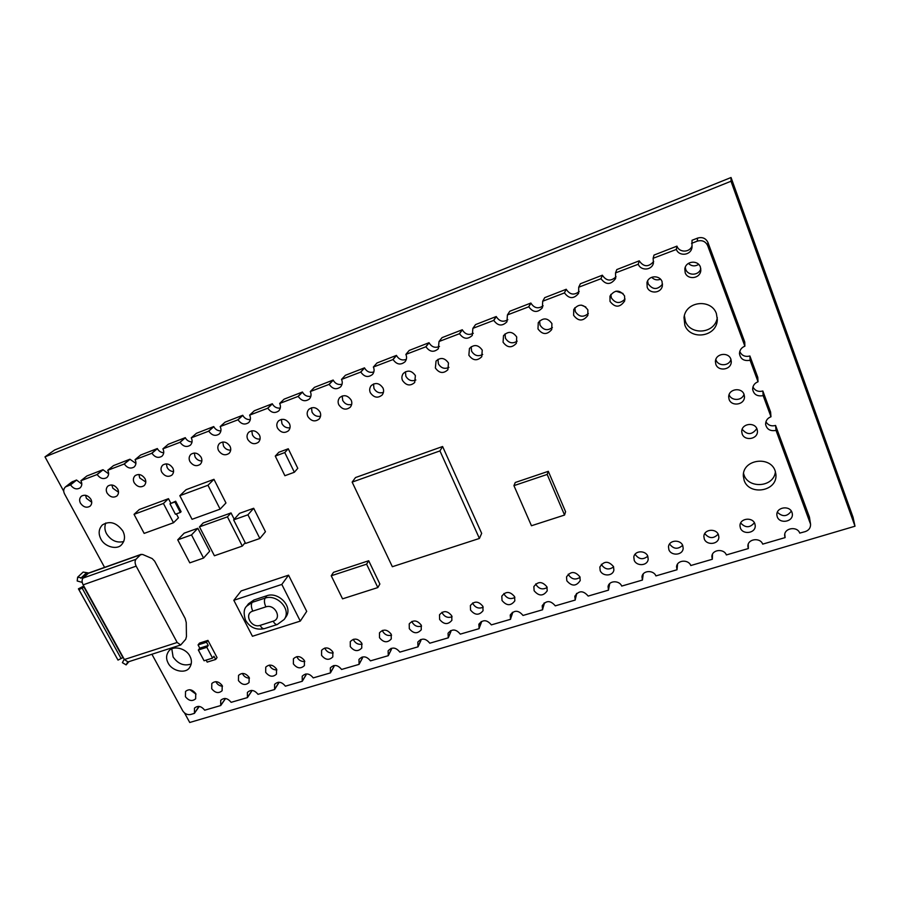 <?xml version="1.0" encoding="UTF-8"?>
<svg xmlns="http://www.w3.org/2000/svg" width="900" height="900" viewBox="0 0 900 900"><rect width="100%" height="100%" fill="white"/><g stroke="black" fill="none" stroke-linecap="round" stroke-linejoin="round"><path stroke-width="1.35" d="M168.143 663.064C165.949 658.924 166.095 655.031 168.604 651.364C172.699 645.053 186.075 648.124 189.911 656.168C192.026 660.195 191.914 663.998 189.574 667.609C185.524 674.156 172.08 671.153 168.143 663.064M191.227 663.964C184.151 666.371 178.11 664.031 173.093 656.955L171.81 648.911M744.188 480.532L743.31 476.032C742.477 459.281 770.085 455.614 775.114 470.734L775.913 474.3C777.724 491.512 749.374 495.956 744.188 480.532M775.418 471.645C773.944 487.373 748.766 488.959 744.075 475.166L743.524 473.355M742.174 433.957L741.746 431.741C741.364 423.562 754.594 421.729 757.024 429.053L757.44 431.021C758.059 439.312 744.649 441.36 742.174 433.957M739.744 351.45C741.69 355.613 745.076 357.12 749.903 355.995L757.766 377.291L758.036 381.769C754.605 383.096 752.805 385.582 752.636 389.216C753.705 394.515 757.215 396.641 763.155 395.629L762.84 391.005L770.58 411.964L770.985 416.779C767.486 418.106 765.697 420.604 765.596 424.249C766.744 429.334 770.22 431.392 776.025 430.414L775.575 425.464C771.322 426.51 768.094 425.284 765.9 421.762M776.025 430.414L810.562 524.194C810.675 527.839 808.898 530.314 805.241 531.608L799.729 533.104C797.332 525.836 783.742 527.929 784.688 535.882L785.104 537.604L762.683 544.129C760.32 537.221 747.472 538.729 747.889 546.39L748.35 548.539L726.367 554.94C724.061 548.359 711.9 549.36 711.855 556.706L712.327 559.26L690.795 565.526C688.511 559.238 676.98 559.834 676.553 566.854L677.025 569.756L655.909 575.91C653.67 569.891 642.712 570.139 641.97 576.81L642.42 580.061L621.709 586.08C619.504 580.309 609.075 580.264 608.062 586.609L608.49 590.153L588.173 596.07C583.245 590.332 578.79 590.4 574.819 596.25L575.201 600.064L555.289 605.857C550.553 600.278 546.199 600.232 542.216 605.734L542.565 609.773L523.012 615.454C518.456 610.031 514.204 609.896 510.233 615.049L510.536 619.301L491.355 624.881C486.956 619.594 482.794 619.38 478.856 624.229L479.104 628.661L460.282 634.129C456.03 628.976 451.946 628.684 448.054 633.251L448.267 637.83L429.784 643.207C425.666 638.179 421.673 637.819 417.814 642.127L417.994 646.841L399.848 652.117C395.843 647.212 391.928 646.796 388.125 650.857L388.271 655.684L370.451 660.859C366.548 656.077 362.723 655.605 358.976 659.441L359.077 664.369L341.584 669.454C337.781 664.774 334.024 664.256 330.334 667.901L330.412 672.908L313.234 677.891C309.51 673.324 305.843 672.761 302.209 676.204L302.254 681.278L285.379 686.183C281.745 681.705 278.134 681.109 274.567 684.383L274.601 689.512L258.007 694.327C254.453 689.951 250.909 689.31 247.399 692.438L247.421 697.601L231.12 702.326C227.621 698.04 224.156 697.376 220.703 700.346L220.714 705.544L204.683 710.201C201.263 705.994 197.854 705.308 194.468 708.131L194.456 713.363L190.676 714.488C187.425 715.072 184.781 713.857 182.768 710.865L151.909 654.244M222.188 685.541C218.734 681.266 215.28 680.58 211.815 683.494L211.714 688.725C215.201 693.023 218.666 693.686 222.12 690.716L222.188 685.541M215.944 681.637L216.281 682.391C217.609 684.697 219.679 685.98 222.514 686.25M249.12 677.363C245.599 672.986 242.066 672.334 238.545 675.394L238.455 680.602C242.01 684.979 245.542 685.609 249.064 682.504L249.12 677.363M242.46 673.425L242.831 674.28C244.26 676.744 246.476 678.049 249.469 678.161M276.525 669.026C272.925 664.571 269.336 663.941 265.748 667.159L265.68 672.322C269.303 676.8 272.903 677.408 276.48 674.134L276.525 669.026M269.449 665.077L269.843 666.023C271.395 668.666 273.746 669.96 276.896 669.915M304.414 660.555C300.746 655.988 297.079 655.403 293.423 658.789L293.377 663.908C297.079 668.486 300.757 669.049 304.402 665.595L304.414 660.555M296.921 656.606L297.326 657.63C299.014 660.442 301.511 661.736 304.808 661.5M332.82 651.915C329.051 647.258 325.316 646.706 321.604 650.284L321.57 655.335C325.373 660.015 329.119 660.533 332.82 656.899L332.82 651.915M324.889 648.011L325.305 649.08C327.127 652.072 329.771 653.355 333.214 652.916M361.733 643.129C357.874 638.359 354.06 637.852 350.28 641.633L350.291 646.605C354.184 651.398 358.009 651.87 361.766 648.023L361.733 643.129M353.374 639.281L353.79 640.373C355.77 643.556 358.549 644.816 362.126 644.153M391.185 634.174C387.214 629.291 383.321 628.841 379.485 632.835L379.519 637.717C383.524 642.634 387.428 643.05 391.252 638.977L391.185 634.174M382.376 630.405L382.793 631.508C384.93 634.883 387.855 636.109 391.567 635.209M421.178 625.061C417.094 620.044 413.111 619.661 409.219 623.891L409.298 628.673C413.415 633.701 417.409 634.061 421.279 629.741L421.178 625.061M411.919 621.394L412.312 622.485C414.63 626.051 417.701 627.244 421.549 626.074M451.733 615.78C447.525 610.627 443.452 610.312 439.515 614.801L439.627 619.447C443.88 624.611 447.964 624.904 451.879 620.314L451.733 615.78M442.012 612.248L442.395 613.294C444.87 617.051 448.099 618.199 452.081 616.736M482.861 606.308C478.507 601.031 474.345 600.784 470.374 605.565L470.531 610.054C474.93 615.364 479.104 615.566 483.053 610.695L482.861 606.308M472.669 602.955L473.029 603.934C475.673 607.894 479.059 608.985 483.188 607.196M514.586 596.666C510.086 591.244 505.822 591.086 501.817 596.171L502.02 600.491C506.588 605.936 510.851 606.06 514.822 600.863L514.586 596.666M503.921 593.505L504.236 594.394C507.06 598.556 510.615 599.58 514.879 597.454M546.919 586.845C542.239 581.265 537.885 581.197 533.858 586.631L534.116 590.738C538.852 596.329 543.217 596.351 547.211 590.816L546.919 586.845M535.759 583.92L536.04 584.685C539.055 589.05 542.756 589.984 547.166 587.486M195.727 693.585C192.33 689.389 188.944 688.68 185.535 691.459L185.434 696.712C188.854 700.92 192.251 701.617 195.649 698.783L195.727 693.585M189.889 689.738L196.009 694.17M579.893 576.821C575.01 571.084 570.555 571.129 566.528 576.923L566.831 580.793C571.781 586.541 576.236 586.462 580.219 580.545L579.893 576.821M568.238 574.178L568.462 574.774C571.669 579.364 575.539 580.207 580.072 577.294M613.508 566.606C608.4 560.711 603.844 560.858 599.839 567.056L600.188 570.645C602.426 576.45 612.855 576.484 613.879 570.049L613.508 566.606M601.346 564.278L601.504 564.683C604.913 569.498 608.951 570.229 613.609 566.876M647.786 556.189C645.536 550.17 634.68 550.361 633.814 557.033L634.207 560.306C636.48 566.359 647.438 566.089 648.191 559.305L647.786 556.189C643.039 560.036 638.831 559.429 635.186 554.389L635.119 554.209M682.751 545.558C680.467 539.269 669.026 539.809 668.486 546.829L668.903 549.765C671.209 556.087 682.762 555.457 683.168 548.325L682.751 545.558M718.425 534.712C716.107 528.12 704.014 529.087 703.867 536.456L704.295 539.01C706.646 545.636 718.852 544.567 718.852 537.097L718.425 534.712M754.83 523.654C752.467 516.724 739.676 518.186 739.991 525.892L740.408 528.03C742.793 535.005 755.719 533.408 755.235 525.6L754.83 523.654M791.977 512.359C789.57 505.058 776.025 507.139 776.88 515.137L777.262 516.825C779.704 524.183 793.406 521.944 792.337 513.855L791.977 512.359M775.575 425.464L809.438 517.106L810.562 524.194M669.589 543.983C673.515 549.18 677.869 549.619 682.639 545.31M704.768 533.587C709.087 538.74 713.554 538.92 718.166 534.15M740.678 523.001C745.425 528.053 749.992 527.962 754.391 522.731M777.364 512.235C782.55 517.118 787.196 516.724 791.325 511.065M391.039 648.36L391.433 649.339L388.271 655.684M420.525 639.562L420.919 640.519L417.994 646.841M450.574 630.619L450.934 631.53L448.267 637.83M481.174 621.54L479.104 628.661M512.359 612.315L510.536 619.301M544.14 602.944L542.565 609.773M576.551 593.415L575.201 600.064M609.592 583.74L608.49 590.153M643.264 573.84L642.42 580.061M305.719 673.976L306.113 674.865L302.254 681.278M333.652 665.561L334.046 666.506L330.412 672.908M362.081 657.034L362.486 658.001L359.077 664.369M198.855 706.365L194.456 713.363M224.865 698.445L225.18 699.086L220.714 705.544M251.336 690.401L251.696 691.155L247.421 697.601M278.291 682.245L278.662 683.089L274.601 689.512M763.155 395.629L770.985 416.779M756.821 428.58C752.13 435.015 747.248 435.24 742.174 429.255M677.554 564.097L677.025 569.756M712.508 554.22L712.327 559.26M748.238 544.23L748.35 548.539M784.789 534.116L785.104 537.604M122.816 530.966C116.483 522.495 109.665 520.493 102.353 524.947C98.674 528.975 98.179 533.655 100.879 538.999C104.546 546.795 117.022 550.192 121.522 544.748C124.987 540.743 125.415 536.153 122.816 530.966M105.772 523.001C104.389 526.691 104.659 530.303 106.582 533.812C111.071 540.585 116.775 543.161 123.716 541.541M716.389 313.571C711.394 298.699 685.744 300.78 684 317.576L684.844 325.125C690.086 340.515 716.94 337.298 717.334 319.567L716.389 313.571M684.383 315.675L685.373 321.233C690.266 335.52 714.96 334.046 717.3 317.632M730.845 359.089C728.404 351.787 715.545 353.329 715.41 361.586L715.849 364.365C718.346 371.767 731.441 369.99 731.284 361.564L730.845 359.089M715.837 359.449L716.04 360.079C718.178 366.356 729.023 366.401 730.969 359.438M744.041 394.358C741.6 387.034 728.539 388.744 728.685 396.968L729.113 399.442C731.599 406.856 744.885 404.921 744.469 396.551L744.041 394.358M729.101 394.661L729.158 394.819C731.261 400.995 742.061 401.096 744.008 394.256M752.918 386.921C755.01 390.735 758.317 392.096 762.84 391.005M749.903 355.995L750.082 360.259C743.974 361.327 740.43 359.1 739.462 353.576C739.721 349.954 741.533 347.49 744.874 346.185L744.75 342.045L707.94 242.46C705.814 238.241 702.383 236.779 697.624 238.095L692.021 240.278L692.01 247.309C691.054 255.611 678.825 256.624 676.384 249.424L653.13 258.289L654.008 255.083L676.957 246.139L676.327 249.278M653.13 258.289L653.423 263.16C651.724 270.653 640.62 270.877 638.28 264.229L615.521 272.914L615.623 278.494C610.785 285.041 605.914 285.12 600.998 278.719L578.722 287.213L578.61 293.344C573.773 299.16 569.07 299.014 564.502 292.905L542.7 301.219L544.714 297.652L566.257 289.26L564.446 292.759M579.206 291.476C574.245 295.493 569.947 294.806 566.303 289.406L566.257 289.26M616.05 276.716C610.976 281.565 606.431 281.104 602.426 275.332L600.941 278.572M653.681 261.484C648.562 267.3 643.77 267.12 639.315 260.966L638.235 264.082M692.089 245.734C689.884 252.821 679.196 252.72 677.014 246.285L676.957 246.139M107.089 493.076C105.761 490.365 106.054 488.014 107.955 486.045C111.487 483.998 114.739 484.988 117.698 489.026C119.002 491.704 118.733 494.032 116.876 496.001C113.344 498.105 110.081 497.137 107.089 493.076M118.53 492.244L112.837 488.228L112.028 485.561M134.19 482.749C132.874 480.037 133.178 477.686 135.09 475.673C138.69 473.524 141.998 474.514 145.001 478.631C146.284 481.298 146.002 483.637 144.157 485.64C140.546 487.845 137.227 486.889 134.19 482.749M145.8 482.04L139.736 477.956L138.938 474.491M161.797 472.23C160.504 469.53 160.808 467.156 162.709 465.109C166.388 462.87 169.763 463.838 172.8 468.034C174.071 470.689 173.79 473.04 171.945 475.076C168.266 477.394 164.88 476.449 161.797 472.23M173.576 471.623C170.662 471.364 168.514 469.991 167.13 467.483L166.365 463.849M189.911 461.509C188.64 458.831 188.955 456.446 190.845 454.365C194.614 452.002 198.034 452.959 201.127 457.245C202.376 459.877 202.095 462.24 200.261 464.31C196.504 466.751 193.05 465.817 189.911 461.509M201.87 461.002C198.787 460.879 196.515 459.495 195.041 456.829L194.31 453.015M218.565 450.596C217.316 447.93 217.631 445.534 219.51 443.419C223.357 440.933 226.856 441.866 229.995 446.243C231.221 448.864 230.929 451.226 229.129 453.33C225.281 455.906 221.76 454.995 218.565 450.596M230.692 450.157C227.464 450.202 225.045 448.808 223.47 445.973L222.784 441.99M247.77 439.47C246.544 436.826 246.847 434.43 248.704 432.27C252.641 429.637 256.207 430.56 259.414 435.026C260.618 437.625 260.325 439.988 258.548 442.136C254.61 444.859 251.021 443.97 247.77 439.47M260.077 439.076C256.68 439.312 254.126 437.918 252.428 434.902L251.797 430.785M277.526 428.13C276.322 425.52 276.637 423.113 278.46 420.93C282.488 418.14 286.132 419.029 289.406 423.608C290.576 426.161 290.295 428.524 288.551 430.706C284.524 433.598 280.845 432.743 277.526 428.13M290.014 427.781C286.47 428.22 283.781 426.836 281.947 423.63L281.351 419.377M307.868 416.565C306.697 413.989 307.001 411.593 308.779 409.376C312.896 406.406 316.631 407.261 319.973 411.952C321.12 414.473 320.839 416.835 319.14 419.04C315.022 422.111 311.265 421.29 307.868 416.565M320.546 416.228C316.845 416.902 314.01 415.541 312.03 412.144L311.49 407.779M338.805 404.786C337.669 402.255 337.961 399.859 339.683 397.609C343.901 394.447 347.726 395.269 351.146 400.072C352.26 402.548 351.99 404.887 350.359 407.115C346.14 410.411 342.293 409.635 338.805 404.786M351.686 404.426C347.827 405.371 344.835 404.032 342.709 400.433L342.202 395.978M370.35 392.76C369.248 390.285 369.529 387.911 371.183 385.639C375.502 382.241 379.429 383.017 382.95 387.956C384.019 390.364 383.771 392.692 382.207 394.942C377.887 398.475 373.939 397.744 370.35 392.76M383.445 392.355C379.451 393.604 376.29 392.31 373.973 388.485L373.511 383.963M402.536 380.498C401.468 378.09 401.726 375.739 403.301 373.455C407.723 369.799 411.75 370.507 415.384 375.604L414.709 382.489C410.299 386.303 406.238 385.639 402.536 380.498M415.856 380.014C411.705 381.6 408.375 380.363 405.866 376.301L405.428 371.756M435.364 367.988L436.05 361.058C440.572 357.098 444.713 357.739 448.47 362.993L447.885 369.743C443.385 373.882 439.211 373.298 435.364 367.988M448.931 367.38C444.611 369.338 441.101 368.179 438.401 363.881L437.985 359.336M542.7 301.219L542.396 307.755C537.604 312.964 533.059 312.637 528.773 306.787L507.42 314.933L509.782 311.254L530.876 303.041L528.716 306.652M543.15 305.786C538.335 309.116 534.262 308.25 530.933 303.176L530.876 303.041M507.42 314.933L506.959 321.772C502.245 326.475 497.846 326.014 493.785 320.389L472.871 328.354L475.571 324.585L492.188 318.105L496.238 316.53L493.729 320.243M507.848 319.702C503.213 322.447 499.365 321.435 496.294 316.665L496.238 316.53M472.871 328.354L472.275 335.419C467.651 339.694 463.399 339.12 459.517 333.697L439.02 341.516L442.046 337.635L462.296 329.749L459.461 333.562M473.299 333.259C468.832 335.509 465.188 334.384 462.353 329.884L462.296 329.749M439.02 341.516L438.334 348.739C433.8 352.654 429.671 351.99 425.947 346.748L405.866 354.397L409.196 350.438L425.149 344.216L429.041 342.709L425.891 346.613M439.459 346.466C435.173 348.289 431.719 347.074 429.098 342.844L429.041 342.709M405.866 354.397L405.923 354.532C407.002 357.019 406.721 359.415 405.09 361.733C400.657 365.344 396.652 364.613 393.053 359.539L373.365 367.031L376.988 362.981L396.439 355.399L392.996 359.404M406.327 359.348C402.199 360.81 398.925 359.527 396.495 355.534L396.439 355.399M373.365 367.031L373.433 367.166C374.546 369.709 374.243 372.139 372.521 374.434C368.213 377.786 364.298 376.999 360.81 372.06L341.516 379.418L345.42 375.277L360.754 369.304L364.489 367.853L360.754 371.936M373.86 371.947C369.889 373.072 366.784 371.745 364.545 367.976L364.489 367.853M341.516 379.418L341.572 379.541C342.731 382.151 342.416 384.581 340.627 386.854C336.409 389.981 332.606 389.137 329.209 384.345L310.286 391.556L314.46 387.338L333.157 380.048L329.141 384.221M342.056 384.255C338.231 385.088 335.284 383.726 333.225 380.183L333.157 380.048M310.286 391.556L310.343 391.68C311.535 394.324 311.209 396.776 309.375 399.015C305.257 401.94 301.534 401.062 298.215 396.394L279.664 403.459L284.096 399.161L298.856 393.412L302.445 392.017L298.159 396.259M310.871 396.293C307.204 396.877 304.414 395.494 302.501 392.141L302.445 392.017M279.664 403.459L279.72 403.582C280.935 406.271 280.609 408.713 278.73 410.918C274.714 413.662 271.08 412.762 267.829 408.206L249.626 415.125L254.317 410.76L272.306 403.751L267.773 408.071M280.294 408.071C276.784 408.431 274.14 407.036 272.363 403.875L272.306 403.751M249.626 415.125L249.694 415.249C250.931 417.971 250.605 420.412 248.692 422.584C244.766 425.171 241.2 424.238 238.028 419.782L220.162 426.577L225.09 422.145L239.287 416.61L242.741 415.271L237.96 419.659M250.312 419.603C246.96 419.771 244.463 418.365 242.809 415.395L242.741 415.271M220.162 426.577L220.23 426.701C221.49 429.435 221.164 431.876 219.24 434.002C215.393 436.455 211.905 435.51 208.778 431.145L191.261 437.816L196.414 433.316L210.352 427.882L213.739 426.566L208.721 431.021M220.905 430.909C217.71 430.886 215.336 429.48 213.795 426.69L213.739 426.566M191.261 437.816L191.329 437.929C192.611 440.685 192.285 443.115 190.339 445.207C186.581 447.536 183.161 446.569 180.09 442.294L162.9 448.841L168.266 444.274L181.946 438.952L185.276 437.659L180.034 442.181M192.049 441.968C189.011 441.799 186.773 440.404 185.333 437.771L185.276 437.659M162.9 448.841L162.956 448.954C164.261 451.721 163.946 454.14 161.989 456.199C158.31 458.404 154.958 457.425 151.931 453.24L135.056 459.664L140.636 455.04L157.331 448.537L151.875 453.116M163.721 452.812C160.852 452.509 158.737 451.125 157.399 448.65L157.331 448.537M135.056 459.664L135.124 459.776C136.451 462.555 136.136 464.951 134.179 466.965C130.579 469.08 127.282 468.079 124.301 463.984L107.73 470.284L113.513 465.604L129.904 459.225L124.234 463.86M135.922 463.433L129.904 459.225M107.73 470.284L107.786 470.396C109.136 473.175 108.832 475.56 106.875 477.54C103.343 479.554 100.114 478.553 97.166 474.525L80.899 480.713L86.873 475.976L102.971 469.71L97.11 474.412M108.63 473.85L102.971 469.71M80.471 503.213C79.133 500.501 79.414 498.173 81.315 496.238C84.78 494.28 87.975 495.281 90.9 499.241C92.216 501.93 91.957 504.236 90.101 506.171C86.636 508.185 83.43 507.195 80.471 503.213M91.733 502.256L86.411 498.319L85.567 495.27M468.866 355.219L469.451 348.457C474.075 344.137 478.339 344.689 482.243 350.123L481.77 356.692C477.169 361.204 472.871 360.709 468.866 355.219M482.692 354.431C478.204 356.827 474.502 355.759 471.589 351.202L471.184 346.725M503.066 342.191L503.516 335.644C508.23 330.907 512.629 331.358 516.724 336.994L516.375 343.305C511.695 348.266 507.251 347.884 503.066 342.191M517.174 341.145C512.516 344.059 508.613 343.091 505.451 338.265L505.046 333.911M537.975 328.894L538.279 322.639C543.06 317.407 547.605 317.723 551.914 323.572L551.722 329.569C546.986 335.048 542.396 334.811 537.975 328.894M552.386 327.499C547.56 331.009 543.442 330.188 540.023 325.069L539.595 320.906M573.615 315.304L573.75 309.454C578.565 303.637 583.268 303.772 587.857 309.881L587.835 315.45C583.076 321.536 578.329 321.491 573.615 315.304M588.341 313.47C583.38 317.666 579.038 317.036 575.303 311.591L574.852 307.733M610.02 301.433L609.964 296.1C614.779 289.575 619.639 289.519 624.566 295.897L624.712 300.904C619.999 307.721 615.094 307.89 610.02 301.433M625.061 299.025C620.01 304.031 615.431 303.626 611.336 297.821L610.852 294.39M647.201 287.269L646.965 282.589C648.641 275.197 659.768 274.984 662.062 281.61L662.377 285.907C660.971 293.58 649.564 294.019 647.201 287.269M662.558 284.119C657.484 290.07 652.68 289.946 648.135 283.77L647.64 280.901M685.204 272.79L684.81 268.931C685.834 260.798 697.984 259.864 700.391 267.007L700.819 270.439C700.155 278.831 687.668 280.08 685.204 272.79M700.808 268.74C698.726 275.884 687.915 275.861 685.732 269.415L685.271 267.278M80.899 480.713L80.955 480.825C82.316 483.604 82.024 485.978 80.066 487.912C76.612 489.848 73.44 488.835 70.526 484.875L65.464 486.911C63.495 488.846 63.191 491.209 64.575 493.988L104.569 567.371M81.821 484.065L76.522 480.015L70.47 484.762M744.874 346.185L707.659 245.576C705.51 241.312 702.034 239.839 697.23 241.155L691.56 243.36M76.522 480.015L71.561 482.152L65.464 486.911M615.521 272.914L616.804 269.572L639.27 260.82M578.722 287.213L580.376 283.759L602.37 275.197M758.036 381.769L750.082 360.259M142.594 554.445L152.179 558.562L154.676 561.184L185.175 618.491L186.244 622.541L186.446 636.559L185.715 639.281L180.709 644.985L177.176 642.476L136.159 566.134C134.82 563.22 134.752 560.947 135.934 559.316L140.524 554.749L142.594 554.445M180.709 644.985L128.036 661.928L124.38 659.52L83.126 584.854C81.788 581.996 81.754 579.746 83.036 578.092L88.639 573.041L141.188 554.332M78.424 588.825L118.001 660.094L123.244 657.461L84.296 586.98L78.941 589.624L78.424 588.825L83.779 586.035M118.001 660.094L78.941 589.624M88.549 573.086L83.036 578.092L77.659 577.192L77.186 580.972L82.226 582.413M88.481 572.962L83.138 572.074L77.659 577.192M127.688 661.995L126.135 664.886L122.4 662.67L124.222 659.239M128.947 661.635L126.135 664.886M253.924 599.974L248.468 603.799L246.656 606.195L252.124 602.37L265.14 598.106C263.993 600.278 264.24 603.202 265.86 606.87L252.787 611.111C251.167 607.466 250.942 604.553 252.124 602.37L253.924 599.974L266.906 595.71C278.55 591.446 293.512 606.926 285.874 617.006L284.186 619.459C291.836 609.356 276.829 593.82 265.14 598.106L266.906 595.71M288.562 575.168L241.166 590.929L233.82 600.289L252.439 636.266L300.296 621.101L306.709 611.37L288.562 575.168L281.812 584.426L233.82 600.289M300.296 621.101L281.812 584.426M479.419 538.447L481.669 533.363L442.598 446.512L355.511 477.551L352.147 482.108L392.355 566.719L479.419 538.447L439.942 450.911L352.147 482.108M439.942 450.911L442.598 446.512M212.558 658.102L206.831 647.303L198.338 650.002L204.075 660.758L212.558 658.102L213.964 656.235L215.674 659.452L217.058 657.585L207.956 640.384L199.496 643.095L198.056 644.918L199.778 648.158L198.338 650.002M206.831 647.303L208.249 645.457L199.778 648.158M208.249 645.457L206.528 642.217L207.956 640.384M206.145 660.116L207.203 662.107L215.674 659.452M206.528 642.217L198.056 644.918M180.326 512.449L181.102 511.684L175.669 501.221L174.893 501.975L180.326 512.449L175.41 514.249L169.965 503.798L175.669 501.221M169.965 503.798L174.893 501.975M170.752 503.044L168.48 498.679L139.32 509.512L134.044 514.35L144.157 533.396L173.498 522.754L163.417 503.471L134.044 514.35M173.498 522.754L178.447 517.815L176.4 513.889M163.417 503.471L168.48 498.679M220.129 509.141L225.956 502.965L213.953 479.317L186.086 489.69L179.831 495.697L192.049 519.3L220.129 509.141L207.956 485.257L179.831 495.697M207.956 485.257L213.953 479.317M203.558 558.056L209.689 551.183L197.831 528.278L184.185 533.16L177.739 539.831L189.799 562.849L203.558 558.056L191.52 534.915L177.739 539.831M191.52 534.915L197.831 528.278M259.852 538.481L265.444 531.72L253.688 508.275L239.535 513.337L233.629 519.896L245.588 543.442L259.852 538.481L247.928 514.8L233.629 519.896M247.928 514.8L253.688 508.275M234.225 519.244L231.019 512.933L203.22 522.923L199.474 526.86L214.414 555.761L242.314 546.075L227.441 516.847L199.474 526.86M227.441 516.847L231.019 512.933M242.314 546.075L245.194 542.666M294.368 472.252L297.776 468.315L288.27 448.762L278.843 452.272L275.276 456.098L284.895 475.718L294.368 472.252L284.771 452.565L275.276 456.098M284.771 452.565L288.27 448.762M564.559 515.048L565.582 511.718L548.314 471.319L515.261 482.49L513.934 485.64L531.461 525.746L564.559 515.048L547.178 474.435L513.934 485.64M547.178 474.435L548.314 471.319M377.843 587.554L379.868 584.01L368.696 560.745L333.506 572.321L331.234 575.775L342.551 598.837L377.843 587.554L366.593 564.176L331.234 575.775M366.593 564.176L368.696 560.745M63.72 491.231L45 456.863L54.641 449.978L731.048 177.514L853.054 517.252L855 526.219L189.731 722.486L184.556 713.002M45 456.863L731.002 181.249L855 526.219M731.048 177.514L731.002 181.249M688.421 263.43C691.515 266.299 694.946 266.625 698.726 264.398M651.701 277.312C654.188 279.855 657.146 280.496 660.589 279.214M615.96 291.173L623.002 293.456M581.344 305.123L585.821 307.024M810.248 522.911L809.438 517.106M530.933 303.176L528.773 306.787M496.294 316.665L493.785 320.389M462.353 329.884L459.517 333.697M429.098 342.844L425.947 346.748M396.495 355.534L393.053 359.539M364.545 367.976L360.81 372.06M333.225 380.183L329.209 384.345M302.501 392.141L298.215 396.394M272.363 403.875L267.829 408.206M242.809 415.395L238.028 419.782M213.795 426.69L208.778 431.145M185.333 437.771L180.09 442.294M157.399 448.65L151.931 453.24M129.96 459.338L124.301 463.984M103.028 469.822L97.166 474.525M76.579 480.127L70.526 484.875M707.659 245.576L707.94 242.46M66.623 486.259L72.709 481.5M697.23 241.155L697.624 238.095M199.058 706.781L194.4 713.25M225.124 698.985L220.657 705.442M251.64 691.054L247.365 697.489M278.606 682.976L274.545 689.4M306.056 674.764L302.197 681.176M334.001 666.405L330.356 672.795M362.43 657.889L359.021 664.268M391.376 649.226L388.215 655.571M420.863 640.406L417.938 646.729M450.877 631.418L448.211 637.717M481.455 622.271L479.059 628.538M512.606 612.945L510.48 619.189M544.342 603.45L542.509 609.66M576.686 593.775L575.156 599.94M609.66 583.898L608.434 590.04M643.252 573.964L642.364 579.938M87.941 573.469L140.524 554.749M83.036 578.092L135.934 559.316M83.126 584.854L136.159 566.134M124.38 659.52L177.176 642.476M121.028 658.406L82.046 587.959M122.884 657.574L83.936 587.104M88.121 573.086L82.676 578.227M86.242 573.075L80.786 578.205M252.787 611.111C243.585 613.789 251.235 628.56 260.123 625.365C261.382 627.727 262.766 628.83 264.262 628.661L277.279 624.521C275.805 624.679 274.433 623.565 273.184 621.191C282.499 618.581 274.894 603.596 265.86 606.87M260.123 625.365L273.184 621.191M277.279 624.521L284.186 619.459M246.656 606.195C243.799 608.839 243.405 613.496 245.486 620.134C249.829 627.446 256.084 630.281 264.262 628.661"/></g></svg>
